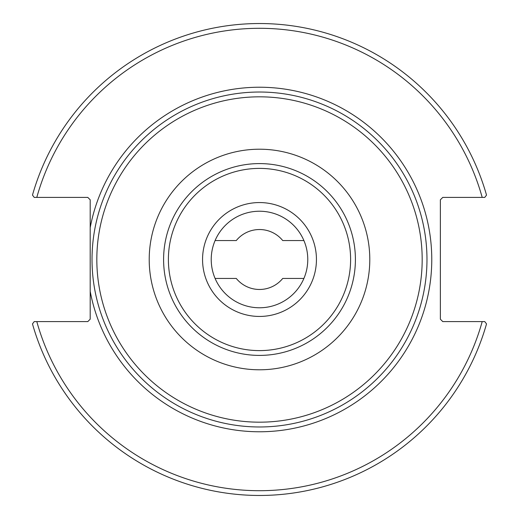 <?xml version="1.0" encoding="UTF-8"?>
<svg xmlns="http://www.w3.org/2000/svg" width="519" height="519" viewBox="0 0 519 519"><rect width="100%" height="100%" fill="white"/><g stroke="black" fill="none" stroke-linecap="round" stroke-linejoin="round"><path stroke-width="0.78" d="M303.907 278.444L282.725 278.444A29.972 29.972 0 0 1 236.275 278.444L215.093 278.444M215.093 240.557L236.275 240.557A29.972 29.972 0 0 1 282.725 240.557L303.907 240.557M355.405 259.5A95.905 95.905 0 0 0 259.5 163.595A95.905 95.905 0 0 0 163.595 259.5A95.905 95.905 0 0 0 259.5 355.405A95.905 95.905 0 0 0 355.405 259.5M259.5 202.559A56.941 56.941 0 0 0 210.189 287.974A56.941 56.941 0 0 0 308.811 287.974A56.941 56.941 0 0 0 259.5 202.559M90.196 227.659L90.196 319.198L87.802 321.598L34.228 321.598L32.476 323.908A235.989 235.989 0 0 0 486.524 323.908L484.772 321.598L442.772 321.598L440.372 319.198L440.372 199.802L442.772 197.402L484.772 197.402L486.524 195.092A235.989 235.989 0 0 0 32.476 195.092L34.228 197.402L87.802 197.402L90.196 199.802L90.196 227.659A172.269 172.269 0 0 1 354.711 115.932A172.269 172.269 0 0 1 354.711 403.068A172.269 172.269 0 0 1 90.196 291.341M426.975 259.5A167.475 167.475 0 0 0 259.5 92.025A167.475 167.475 0 0 0 92.025 259.5A167.475 167.475 0 0 0 259.5 426.975A167.475 167.475 0 0 0 426.975 259.5A167.475 167.475 0 0 0 259.5 92.025A167.475 167.475 0 0 0 92.025 259.5A167.475 167.475 0 0 0 259.5 426.975A167.475 167.475 0 0 0 426.975 259.5M259.5 211.227A48.273 48.273 0 0 1 301.305 283.64A48.273 48.273 0 0 1 217.695 283.64A48.273 48.273 0 0 1 259.5 211.227M34.228 197.402L36.804 197.402A231.189 231.189 0 0 1 482.196 197.402M484.772 321.598L482.196 321.598A231.189 231.189 0 0 1 36.804 321.598M350.61 259.5A91.11 91.11 0 0 1 213.945 338.401A91.11 91.11 0 0 1 213.945 180.599A91.11 91.11 0 0 1 350.61 259.5M422.181 259.5A162.681 162.681 0 0 1 178.16 400.383A162.681 162.681 0 0 1 178.16 118.617A162.681 162.681 0 0 1 422.181 259.5M369.794 259.5A110.294 110.294 0 0 0 204.356 163.985A110.294 110.294 0 0 0 204.356 355.015A110.294 110.294 0 0 0 369.794 259.5"/></g></svg>
